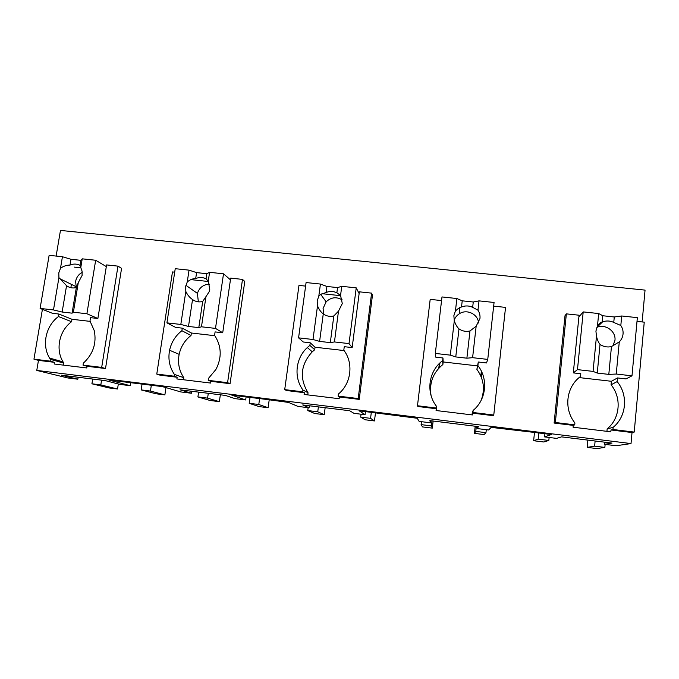 <?xml version="1.0" encoding="UTF-8"?>
<svg xmlns="http://www.w3.org/2000/svg" width="679" height="679" viewBox="0 0 679 679"><rect width="100%" height="100%" fill="white"/><g stroke="black" fill="none" stroke-linecap="round" stroke-linejoin="round"><path stroke-width="1.02" d="M117.535 388.999L109.039 387.938L91.92 383.796L100.815 384.9L117.535 388.999L118.324 384M92.684 379.052L91.92 383.796M36.768 370.428L631.02 443.565L616.159 445.747L604.641 444.321L612.017 443.09L561.584 436.869L556.517 438.379L544.583 436.903L551.399 434.526L491.409 427.133L488.608 429.977L477.15 428.568L478.457 426.624L429.824 420.624L430.673 422.822L419.147 421.396L417.059 417.975L359.25 410.854L365.064 414.708L353.997 413.341L349.651 410.736L302.724 404.947L309.081 407.79L297.945 406.415L287.573 402.027L231.819 395.161L245.662 399.948L234.959 398.624L225.335 395.407L180.037 389.822L191.537 393.26L180.767 391.927L162.671 386.64L108.869 380.019L130.198 385.68L119.843 384.399L105.296 380.605L61.534 375.207L77.83 379.205L67.925 377.982L36.768 370.428L38.465 360.379L33.95 359.166L50.093 361.135L54.447 362.323L54.167 364.003L86.768 367.967L87.039 366.287L105.508 368.527L121.575 268.349L117.976 266.134L101.689 367.398L105.508 368.527M42.412 309.335L33.95 359.166M56.128 256.068L60.465 230.419L645.05 290.111L642.139 321.939M101.578 380.147L100.815 384.9M77.83 379.205L78.153 377.252M631.02 443.565L632.03 432.531L634.22 432.082L644.244 322.16L637.012 321.388M578.881 317.008L583.202 311.907L577.473 369.622L573.305 372.89L580.791 373.739L580.528 376.463C566.193 386.852 563.468 408.8 574.918 422.949L574.731 424.85L555.346 422.499L566.362 313.868L565.013 315.676L554.106 423.059L573.254 425.385L573.076 427.21L610.837 431.81L611.007 429.977L632.03 432.531M38.465 360.379L54.447 362.323M242.496 279.392L227.584 382.684L208.232 380.342L208.529 378.322L215.888 369.503C222.041 357.578 221.609 346.188 214.589 335.341L215.09 331.904L222.712 332.778L230.682 278.135L242.496 279.392L244.771 281.496L230.062 383.669L210.923 381.343L210.668 383.066L176.888 378.95L177.151 377.235L160.006 375.156L156.773 374.087L174.096 376.191L177.151 377.235M441.554 300.585L430.189 299.371L417.483 405.753L417.848 406.492L436.291 408.741L436.079 410.523L472.44 414.945L472.643 413.155L493.243 415.658L493.769 415.022L505.541 307.392L493.658 306.127M371.591 293.133L358.189 398.548L338.108 396.112L338.38 394.058C351.315 383.567 353.776 363.078 343.803 350.194L344.261 346.68L352.163 347.589L359.344 291.826L371.591 293.133L372.465 295.127L359.225 399.371L339.373 396.96L339.144 398.709L304.107 394.448L304.345 392.7L286.572 390.535L284.713 389.627L302.69 391.808L304.345 392.7M50.39 359.378L63.843 363.121L63.054 361.865C55.288 349.32 59.277 330.732 71.567 321.702L58.453 316.541C45.739 325.886 41.572 345.102 49.575 358.071L50.39 359.378L50.093 361.135M58.453 316.541L58.869 314.038L52.419 313.299L40.095 308.419L53.48 309.938L62.137 312.034L72.076 313.163L73.383 312.213L86.895 313.749L95.671 260.252L106.314 266.584M130.198 385.68L130.665 382.701M141.156 389.899L150.441 391.053L164.878 394.881L156.026 393.778L141.156 389.899L142.055 384.102M150.441 391.053L151.341 385.248M165.982 387.607L164.878 394.881M160.898 386.427L164.242 387.098M197.912 396.935L207.587 398.14L219.351 401.654L210.134 400.508L197.912 396.935L198.624 392.114M191.537 393.26L191.834 391.274M245.671 399.948L246.095 396.918M268.112 407.714L258.996 406.585L249.201 403.301L258.784 404.489L268.112 407.714L269.181 400.033M265.845 399.354L288.473 402.409M258.784 404.489L259.607 398.581M307.757 410.557L317.738 411.797L324.231 414.691L314.733 413.511L307.757 410.557L308.139 407.672M309.081 407.79L309.352 405.77M365.064 414.708L365.455 411.618M374.477 420.938L365.081 419.766L360.685 417.127L370.564 418.349L374.477 420.938L375.445 413.121M374.027 412.679L417.246 418.272M370.564 418.349L371.32 412.34M421.116 424.621L431.428 425.903L432.311 428.126L422.516 426.913L421.116 424.621L421.472 421.684M430.673 422.822L430.919 420.759M477.15 428.568L477.379 426.488M474.417 433.363L475.767 431.403L485.969 432.667L484.102 434.568L474.417 433.363L475.215 426.217M485.969 432.667L486.3 429.697M491.163 427.38L536.011 432.625M534.475 432.718L533.635 440.722L538.175 439.143L538.812 432.973M544.583 436.903L544.914 433.72M604.641 444.321L604.836 442.207M605.133 444.389L604.845 447.41L596.841 448.581L587.157 447.376L587.861 440.111M634.22 432.082L612.942 429.493L611.007 429.977M612.942 429.493L613.145 427.346L607.162 428.916C620.122 418.417 621.871 397.818 611.058 384.815L617.152 381.598L617.5 377.94L626.021 378.916L631.996 375.827L637.352 317.645L621.709 315.99L614.274 316.974L613.757 322.423C610.048 320.692 606.313 320.53 602.528 321.922L602.18 322.067C600.499 322.279 598.92 323.637 597.461 326.141L595.916 331.072L596.476 336.232L593.064 371.396L597.257 373.06L608.808 374.384L616.243 374.036L631.996 375.827M606.933 431.335L607.162 428.916M574.731 424.85L573.254 425.385M555.346 422.499L554.106 423.059M566.362 313.868L579.06 315.217L573.305 372.89M599.489 323.45L600.796 323.594M74.291 267.11L80.911 267.823M101.689 367.398L83.025 365.132L83.347 363.155C93.125 354.141 96.758 343.294 94.254 330.614L89.984 321.023L90.536 317.653L97.878 318.493L106.586 264.92L117.976 266.134M83.025 365.132L87.039 366.287M63.843 363.121L63.512 365.141M227.584 382.684L230.062 383.669M208.232 380.342L210.923 381.343M183.797 377.694C179.095 370.649 177.542 362.866 179.146 354.353C180.843 346.638 184.798 340.34 191.011 335.477L181.887 330.707C175.454 335.749 171.354 342.258 169.589 350.245C167.917 359.055 169.512 367.11 174.367 374.401L183.797 377.694L183.491 379.756M174.367 374.401L174.096 376.191M174.698 272.177L172.466 271.931L156.773 374.087M192.819 279.824L208.385 281.496M472.643 413.155L472.915 412.484L493.769 415.022M472.915 412.484L473.153 410.388L472.287 412.526L472.024 414.894M431.046 395.475C429.128 382.905 433.075 372.593 442.878 364.521L442.657 360.634C428.627 370.836 425.58 392.335 436.359 406.152L436.555 410.574M436.359 406.152L436.291 408.741M417.483 405.753L436.139 408.02M458.036 308.283L459.853 308.47M358.189 398.548L359.225 399.371M338.108 396.112L339.373 396.96M308.037 392.793C299.244 378.169 300.644 364.513 312.255 351.807L314.708 349.736L309.87 345.399L307.324 347.538C295.594 358.147 293.54 377.397 302.936 389.984L308.037 392.793L307.757 394.889M302.936 389.984L302.69 391.808M305.609 286.114L298.972 285.401L284.713 389.627M321.922 293.676L340.697 295.688M58.869 314.038L71.966 319.283L90.222 321.379M71.567 321.702L71.966 319.283M70.854 287.701L71.414 284.382M533.635 440.722L543.735 441.978L548.827 440.459L549.133 437.463M480.817 376.005L481.36 371.158M432.311 428.126L433.143 421.031M439.406 367.585L439.95 362.934M324.231 414.691L325.148 407.714M219.351 401.654L220.352 394.788M207.587 398.14L208.3 393.302M249.201 403.301L250.033 397.402M317.738 411.797L318.392 406.882M360.685 417.127L361.05 414.215M431.428 425.903L432.014 420.895M475.767 431.403L476.327 426.361M538.175 439.143L548.827 440.459M613.145 427.346C626.598 416.448 628.389 395.085 617.152 381.598M587.157 447.376L594.626 446.137L604.845 447.41M594.626 446.137L595.118 441.011M617.5 377.94L611.397 381.284L611.058 384.815M191.011 335.477L191.385 333.007L214.836 335.706M181.887 330.707L182.269 328.152L175.581 327.388L166.924 322.864L180.818 324.443L188.49 326.446L198.803 327.618L201.468 326.794L215.498 328.398L223.518 273.798L230.436 279.824M473.153 410.388C486.342 399.693 488.481 378.78 477.897 365.599L478.305 362.017L486.504 362.959L487.751 359.403L494.066 302.469L479.026 300.873L473.271 302.002L472.66 307.332C468.994 305.592 465.276 305.482 461.508 307.01L459.929 307.383L455.448 310.855L453.861 315.676L454.302 320.726L450.313 355.134L455.762 356.925L466.88 358.189L472.601 357.68L487.751 359.403M481.139 400.364C485.205 389.279 483.779 378.933 476.87 369.325L477.897 365.599M478.305 362.017L476.87 369.325M442.878 364.521L443.183 361.949L477.261 365.871M442.657 360.634L442.971 357.977L435.765 357.154L435.324 353.428L450.313 355.134M314.708 349.736L315.048 347.224L344.075 350.559M309.87 345.399L310.218 342.785L303.275 341.995L298.573 337.853L313.002 339.5L319.605 341.393L330.308 342.615L334.45 341.944L349.014 343.599L356.22 287.862L359.123 293.557M481.801 372.084L481.25 377.04M439.33 363.537L438.778 368.247M182.269 328.152L191.385 333.007M442.971 357.977L443.183 361.949M310.218 342.785L315.048 347.224M40.095 308.419L49.126 255.329L62.434 256.738L70.964 259.276L80.843 260.329L80.012 265.345C76.803 263.732 73.459 263.647 69.988 265.09C66.542 265.09 63.376 266.168 60.482 268.324L58.801 272.865L58.92 277.609L53.48 309.938M95.671 260.252L82.227 258.835L80.843 260.329M62.434 256.738L60.482 268.324M70.964 259.276L69.988 265.09M82.227 258.835L80.776 267.585L80.012 265.345M73.383 312.213L78.28 282.651L82.117 275.394L82.066 271.099L80.776 267.585M86.895 313.749L97.878 318.493M58.92 277.609L66.55 285.672L62.137 312.034M82.235 272.338C78.62 274.316 76.413 277.329 75.624 281.378L76.277 287.582M78.28 282.651L76.328 287.573L72.076 313.163M66.55 285.672C69.428 287.82 72.687 288.456 76.328 287.573M166.924 322.864L175.233 268.689L189.042 270.149L196.587 272.618L206.84 273.705L206.077 278.823C202.724 277.168 199.261 277.074 195.696 278.551C192.632 278.594 189.823 279.74 187.251 281.972L185.588 286.606L185.817 291.444L180.818 324.443M223.518 273.798L209.573 272.321L206.84 273.705M189.042 270.149L187.251 281.972M196.587 272.618L195.696 278.551M209.573 272.321L208.249 281.25L206.077 278.823M201.468 326.794L205.958 296.63L209.09 291.877L209.786 289.229L208.249 281.25M215.498 328.398L222.712 332.778M185.817 291.444C187.514 295 189.755 297.699 192.539 299.541L188.49 326.446M209.488 284.161C203.411 284.459 199.388 287.531 197.411 293.387L198.353 301.841M205.958 296.63L202.69 301.501L198.803 327.618M192.539 299.541C195.56 301.739 198.947 302.393 202.69 301.501M298.573 337.853L306.093 282.549L320.429 284.068L326.922 286.462L337.556 287.59L336.869 292.81C333.364 291.113 329.773 291.011 326.115 292.513L320.709 294.389L318.807 296.137L317.186 300.865L317.517 305.805L313.002 339.5M356.22 287.862L341.749 286.326L337.556 287.59M320.429 284.068L318.807 296.137M326.922 286.462L326.115 292.513M341.749 286.326L340.552 295.441L336.869 292.81M334.45 341.944L338.49 311.143L342.301 303.589L340.552 295.441M349.014 343.599L352.163 347.589M317.517 305.805C318.96 309.403 320.87 312.111 323.263 313.936L319.605 341.393M342.241 299.923C336.47 296.528 331.106 297.164 326.141 301.832L323.077 308.436L323.764 314.301M338.49 311.143L333.822 315.956L330.308 342.615M323.263 313.936C326.438 316.193 329.96 316.864 333.822 315.956M435.324 353.428L441.987 296.944L456.874 298.522L462.221 300.822L473.271 302.002M456.874 298.522L455.448 310.855M462.221 300.822L461.508 307.01M479.026 300.873L477.974 310.184L472.66 307.332M472.601 357.68L476.157 326.217L479.96 318.502C480.265 315.506 479.603 312.73 477.974 310.184M454.302 320.726C455.465 324.358 457.035 327.074 458.987 328.882L455.762 356.925M476.157 326.217L469.978 330.97L466.88 358.189M458.987 328.882C462.331 331.191 465.989 331.887 469.978 330.97M478.576 323C478.101 314.207 466.931 308.767 459.505 313.647C456.933 315.243 455.159 317.458 454.175 320.284M583.202 311.907L598.683 313.545L602.791 315.752L614.274 316.974M579.128 377.575L611.397 381.284M577.473 369.622L593.064 371.396M598.683 313.545L597.461 326.141M602.791 315.752L602.18 322.067M621.709 315.99L620.818 325.504L613.757 322.423M616.243 374.036L619.273 341.885C621.472 339.695 622.728 337.064 623.05 334.009C623.305 330.945 622.558 328.11 620.818 325.504M596.476 336.232C597.342 339.899 598.53 342.623 600.024 344.414L597.257 373.06M612.916 345.984L614.953 340.349C616.167 331.31 605.447 323.611 596.934 327.329L596.858 327.363M619.273 341.885L611.456 346.57L608.808 374.384M600.024 344.414C603.529 346.774 607.34 347.495 611.456 346.57M63.054 361.865L49.575 358.071M179.146 354.353L169.589 350.245M312.255 351.807L307.324 347.538M75.938 286.606L59.345 278.441M197.411 293.387L185.868 285.273M326.141 301.832L320.709 294.389M459.505 313.647L459.929 307.383M596.934 327.329L602.528 321.922"/></g></svg>
